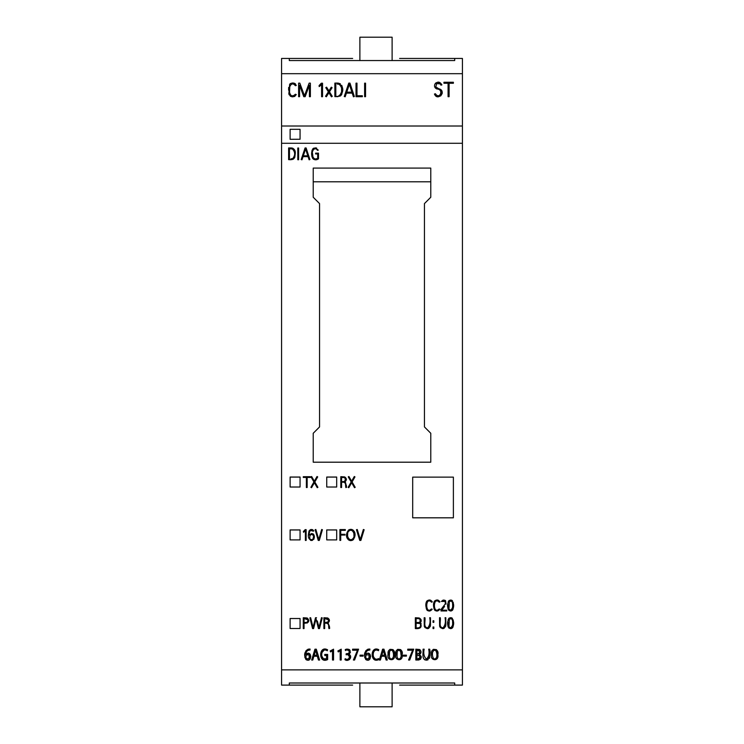 <?xml version="1.0" encoding="UTF-8"?>
<svg xmlns="http://www.w3.org/2000/svg" width="744" height="744" viewBox="0 0 744 744"><rect width="100%" height="100%" fill="white"/><g stroke="black" fill="none" stroke-linecap="round" stroke-linejoin="round"><path stroke-width="1.12" d="M399.612 58.451L454.696 58.451L454.696 60.552L454.696 58.451L462.424 58.451L462.424 685.103L454.696 685.103L454.696 683.001L289.304 683.001L289.304 685.103L352.656 685.103M326.737 529.923L336.688 529.923L336.688 539.902L326.737 539.902L326.737 529.923M300.065 618.506L290.113 618.506L290.113 628.485L300.065 628.485L300.065 618.506M290.113 529.923L300.065 529.923L300.065 539.902L290.113 539.902L290.113 529.923M462.424 143.285L281.576 143.285L281.576 685.103L289.304 685.103L289.304 683.001M462.424 669.879L281.576 669.879M313.224 168.088L430.776 168.088L430.776 197.253L424.452 203.586L424.452 426.935L430.776 433.268L430.776 462.201L313.224 462.201L313.224 433.268L319.548 426.935L319.548 203.586L313.224 197.253L313.224 168.088M336.688 477.034L326.737 477.034L326.737 487.022L336.688 487.022L336.688 477.034M300.065 477.034L290.113 477.034L290.113 487.022L300.065 487.022L300.065 477.034M392.116 683.001L392.116 706.8L359.882 706.8L359.882 683.001M392.116 60.552L392.116 37.2L359.882 37.2L359.882 60.552M399.612 685.103L454.696 685.103L454.696 683.001M352.656 58.451L281.576 58.451L281.576 143.285M289.304 60.552L289.304 58.451L289.304 60.552L454.696 60.552M462.424 73.684L281.576 73.684M462.424 126.015L281.576 126.015M300.065 139.249L290.113 139.305L300.065 139.249L300.065 129.317L290.113 129.317L290.113 139.249M430.776 181.796L313.224 181.796M336.688 477.081L326.737 477.081M290.113 529.961L300.065 529.961M300.065 618.534L290.113 618.534M300.065 477.081L290.113 477.081M326.737 529.961L336.688 529.961M337.86 650.991L341.217 649.177L341.217 660.03L340.185 660.03L340.185 650.535L338.306 651.949L337.86 650.991M433.045 627.006L433.045 628.587L433.817 628.587L433.817 627.006L433.045 627.006M311.671 660.03L314.954 649.177L316.302 649.177L319.613 660.03L318.46 660.03L317.325 656.227L313.894 656.227L312.759 660.03L311.671 660.03M314.21 655.194L317.009 655.194L315.623 650.247L314.21 655.194L315.623 650.247L316.191 652.339M451.05 617.706L451.571 617.827M451.831 617.939L452.492 618.441M453.161 619.817L453.366 621.389M453.319 625.574L452.808 627.415L451.45 628.55M448.186 626.95L447.972 626.123M447.925 625.797L447.869 621.091M448.083 619.724L448.985 618.208M449.051 618.152L450.613 617.678C447.256 620.143 446.67 623.584 448.855 628.001L452.361 628.001C454.565 623.574 453.98 620.133 450.613 617.678M450.622 628.671L448.855 628.001M449.795 627.75L451.636 627.629M452.603 624.867L452.631 623.881M452.631 623.212L452.594 621.221M448.939 626.736L449.376 618.887L451.85 618.887C453.524 622.589 453.115 625.592 450.613 627.899L448.939 626.736L449.581 627.629M448.595 622.496L448.595 623.249M451.217 618.524L450.613 618.441M311.541 487.701L310.88 487.329L313.931 481.954L311.001 476.885L311.643 476.504L314.359 481.201L317.018 476.504L317.697 476.885L314.805 481.973L317.921 487.329L317.26 487.701L314.368 482.726L311.541 487.701M330.178 650.991L333.535 649.177L333.535 660.03L332.503 660.03L332.503 650.535L330.624 651.949L330.178 650.991M341.57 477.443L341.57 481.415C346.453 483.07 346.555 475.9 341.57 477.443L343.933 477.509M345.356 478.513L345.588 479.768M345.569 484.26L345.607 485.841C345.83 482.986 344.481 481.768 341.57 482.177L343.961 482.233M345.207 483.079L345.504 483.86M345.588 485.971L345.886 487.599L345.607 485.841M346.592 487.329L346.36 485.339L346.592 487.329L345.886 487.599M346.341 485.916L345.393 482.131M346.341 479.908L346.36 479.266M345.402 477.369L340.798 476.671L344.63 476.913C346.797 478.42 346.909 480.057 344.974 481.805M341.57 482.177L341.57 487.525L340.798 487.525L340.798 476.671M315.112 529.709L315.847 529.495L318.767 539.521L321.668 529.495L322.403 529.709L319.288 540.423L318.237 540.423L315.112 529.709M321.668 529.495L319.901 535.624M319.381 537.41L318.767 539.521L317.214 534.229M316.832 532.927L315.847 529.495M369.88 649.028L369.833 650.051C367.173 650.135 365.788 651.595 365.695 654.432C371.405 648.898 372.446 663.471 365.797 659.584C363.156 654.097 364.514 650.582 369.88 649.028L367.945 649.187L365.881 650.647L364.644 654.078L364.737 657.631M369.052 654.869L366.206 654.869C365.155 658.152 366.094 659.361 369.024 658.514L369.052 654.869L366.206 654.869L365.704 656.171M370.038 658.849L370.624 656.301L369.908 654.134L367.517 653.204L365.695 654.432C365.788 651.595 367.173 650.135 369.833 650.051M369.545 656.961L368.038 659.128L366.327 658.654L365.723 657.389M406.419 656.124L403.341 656.124L403.341 655.166L406.419 655.166L406.419 656.124M328.346 624.281L327.937 623.742M327.332 623.388L326.681 623.258M328.96 628.661L328.662 627.043L328.96 628.661L329.666 628.392L329.425 626.411L328.039 622.868L329.425 626.411M329.062 619.148L329.397 621.026L328.039 622.868C329.973 621.119 329.862 619.492 327.704 617.976L323.9 617.734L323.9 628.587L324.663 628.587L324.663 623.249C327.565 622.84 328.904 624.058 328.671 626.904L328.662 627.043M327.546 622.282L328.309 621.696M324.663 622.477L324.663 618.506L328.532 619.808L328.151 621.882L325.677 622.477M326.207 622.486L327.053 622.43M328.095 619.157L327.258 618.636M417.077 622.496L419.188 622.458M418.649 618.627L416.119 618.524L418.965 618.72M421.039 619.631L421.216 620.384M421.104 621.603L420.239 622.812L421.188 623.714M415.347 617.753L419.17 617.976L415.347 617.753L415.347 628.587C420.704 628.987 422.332 627.062 420.239 622.812C421.82 620.794 421.457 619.185 419.17 617.976M418.212 627.824L418.779 627.759M419.151 627.676L420.062 627.183M420.667 626.169L420.76 625.639M420.286 623.742C421.132 626.904 419.737 628.271 416.119 627.843L416.119 623.249L419.988 623.509M419.718 619.12C420.853 621.891 419.653 623.016 416.119 622.496L416.119 618.524M352.591 650.21L352.591 649.177L358.58 649.177L354.581 660.03L353.409 660.03L357.492 650.21L352.591 650.21M290.885 159.718L288.626 159.644L290.885 159.718M293.685 158.909L291.657 159.635L293.173 159.216L295.322 153.162L294.81 157.244M294.633 157.644L294.364 158.137M292.122 148.047L293.015 148.344M288.626 147.935L291.564 147.972L288.626 147.935L288.626 159.644M294.345 155.952L294.475 155.096M294.475 152.548L294.317 151.543M290.867 158.881L292.829 158.472L290.867 158.881M289.463 158.881L289.463 148.772L292.355 148.967L290.69 148.772M292.355 148.967C295.256 151.916 295.405 155.087 292.829 158.472M295.322 153.162C295.442 150.325 294.187 148.595 291.564 147.972M407.74 650.21L407.74 649.177L413.729 649.177L409.73 660.03L408.558 660.03L412.632 650.21L407.74 650.21M326.346 96.794L325.547 96.283L328.364 91.81L325.77 87.653L326.579 87.141L328.932 90.926L331.294 87.178L332.084 87.69L329.471 91.81L332.28 96.348L331.471 96.832L328.913 92.712L326.346 96.794M364.616 96.701L364.616 83.17L365.555 83.17L365.555 96.701L364.616 96.701M378.426 650.693C371.442 646.778 371.498 662.56 378.547 658.57L378.817 659.575C369.898 664.001 369.991 645.16 378.77 649.689L378.426 650.693M378.77 649.689C369.991 645.16 369.898 664.001 378.817 659.575M375.283 658.961L373.646 657.231M309.82 538.554L310.36 539.242M310.713 539.512L312.238 539.642M311.615 539.744L311.085 539.679M312.62 539.437C314.173 537.215 313.912 535.494 311.838 534.285L313.373 535.485M313.54 536.731L313.029 539.009M311.838 534.285L309.96 535.392L309.653 538.135M311.541 533.532L309.327 535.038L311.81 533.513C315.112 535.503 315.251 537.81 312.229 540.451C308.974 539.828 307.756 537.568 308.574 533.681C308.937 529.57 310.685 528.631 313.829 530.872L313.131 531.225C310.239 529.812 308.974 531.077 309.327 535.038M309.392 532.853L309.811 531.104M309.932 530.909L310.62 530.36M310.946 530.277L311.978 530.305M312.713 530.686L313.131 531.225M312.964 529.914L312.387 529.635M311.95 529.523L310.629 529.561M309.03 530.937L308.574 533.681M310.583 540.376L311.429 540.516M313.819 539.298L314.042 538.814M314.266 537.782L314.219 535.773M314.126 535.355L313.391 534.071L311.81 533.513M443.024 600.12L441.387 601.45L445.21 601.45L445.331 603.868L440.978 609.569L440.978 610.954L446.763 610.954L446.763 610.201L441.731 610.201L444.596 606.434M445.098 600.361L443.694 600.045L445.098 600.361M444.168 600.836L443.219 600.845M445.331 603.868L445.544 602.77M446.056 604.128L445.544 600.668M429.707 649.177C430.767 653.892 429.874 657.547 427.037 660.133C421.178 660.449 423.41 652.851 423.085 649.177L424.145 649.177C423.234 653.465 423.978 656.794 426.377 659.147C428.87 656.868 429.641 653.548 428.693 649.177L429.707 649.177M428.693 649.177C429.641 653.548 428.87 656.868 426.377 659.147C423.978 656.794 423.234 653.465 424.145 649.177M423.085 649.177L423.066 650.656M424.666 659.807L428.033 659.844M429.418 658.31L429.641 657.287M356.013 96.701L356.013 83.151L356.981 83.151L356.981 95.744L362.356 95.744L362.356 96.701L356.013 96.701M310.053 649.028L310.006 650.051C307.346 650.135 305.961 651.595 305.868 654.432C311.578 648.898 312.62 663.471 305.97 659.584C303.329 654.097 304.687 650.582 310.053 649.028L308.118 649.187L306.054 650.647L304.817 654.078L304.91 657.631M309.225 654.869L306.389 654.869C305.328 658.152 306.268 659.361 309.197 658.514L309.225 654.869M310.211 658.849L310.797 656.301L310.081 654.134L307.691 653.204L305.868 654.432C305.961 651.595 307.346 650.135 310.006 650.051M309.718 656.961L308.211 659.128L306.5 658.654L305.896 657.389M305.877 656.171L306.389 654.869L307.728 654.181M339.896 540.395L339.896 529.57L345.318 529.57L345.318 530.342L340.706 530.342L340.706 534.313L345.03 534.313L345.03 535.066L340.706 535.066L340.706 540.395L339.896 540.395M309.113 159.811L308.072 156.631L309.113 159.811L309.913 159.551L306.119 147.954L305.077 147.954L301.181 159.551L301.971 159.811L303.041 156.631L308.072 156.631M305.598 148.995L307.793 155.803L305.598 148.995L303.32 155.803L305.3 149.888M307.793 155.803L303.32 155.803M434.45 94.032L435.426 93.753C439.499 100.17 444.466 89.206 436.756 88.936C434.766 87.978 434.105 86.462 434.794 84.398C437.426 81.217 439.788 81.384 441.899 84.881L440.922 85.169L440.216 83.867L436.691 83.598L435.77 86.899L438.514 88.713C447.293 90.294 437.807 102.151 434.45 94.032L435.77 96.115L437.407 96.776M437.695 96.813L440.755 95.874L442.178 93.53L442.243 92.042L441.211 90.284L435.77 86.899L436.691 83.598M438.114 83.151L438.969 83.17M440.216 83.867L440.922 85.169M436.133 82.751L435.491 83.291M435.259 83.57L434.794 84.398M441.08 91.726L440.82 94.237L439.23 95.613M438.29 95.79L437.119 95.669M433.045 620.775L433.045 622.356L433.817 622.356L433.817 620.775L433.045 620.775M319.064 85.597L321.343 83.207L322.533 83.207L322.533 96.72L321.594 96.72L321.594 84.379L319.325 86.527L319.064 85.597M319.13 86.555L319.66 86.313M320.441 85.588L321.594 84.379M321.213 83.365L320.441 84.212M320.273 84.388L319.725 84.956M437.844 654.599C439.313 661.946 429.511 660.979 431.501 654.078C430.311 647.345 439.537 648.238 437.844 654.599L437.5 651.511L436.44 649.624L433.324 649.335M436.393 657.696C437.751 655.185 436.272 647.113 432.934 651.493C431.576 654.013 433.055 662.076 436.393 657.696C433.055 662.076 431.576 654.013 432.934 651.493M429.66 610.275L431.511 608.983C425.057 615.39 425.233 595.572 431.501 602.166L430.413 600.929M430.041 600.845L427.986 601.078M426.861 606.983L426.982 608.266M427.512 609.615L428.237 610.154M429.093 600.055L430.478 600.157M432.022 601.357L432.236 601.989C430.971 599.748 429.204 599.404 426.935 600.966C424.052 604.686 427.13 615.232 432.218 609.243L431.511 608.983M427.474 610.61L426.545 609.476M426.247 608.443L426.098 605.746M426.117 603.551L426.935 600.966M431.501 602.166L432.236 601.989M303.273 477.453L303.273 476.69L310.369 476.69L310.369 477.453L307.142 477.453L307.142 487.525L306.379 487.525L306.379 477.453L303.273 477.453M424.945 625.574L425.252 626.708M427.279 627.88L428.06 627.769M430.404 626.132L428.684 628.355M428.498 628.429L427.791 628.615M427.205 628.643L424.852 627.48M424.285 626.346L424.173 617.725L424.322 626.457C427 629.591 429.046 629.229 430.478 625.369L430.478 617.725L429.707 617.725C430.571 621.928 429.902 625.313 427.679 627.862C422.936 627.387 425.642 620.961 424.936 617.725L424.173 617.725M339.738 84.537L339.162 84.286C342.51 87.68 342.696 91.335 339.71 95.251L338.994 95.492M340.129 84.807L341.394 87.15M341.552 87.941L341.608 91.335M341.487 92.172L340.315 94.814M339.162 84.286L337.227 84.053M335.814 84.053L335.814 95.725M340.361 83.802L338.25 83.133C343.607 86.425 344.221 90.759 340.101 96.115L334.856 96.608L338.083 96.636M340.761 95.697L341.728 94.423L342.612 90.21M342.417 87.457L341.738 85.346M338.25 83.133L336.92 83.077L338.25 83.133M334.856 96.608L334.856 83.096L336.92 83.077M379.328 660.03L382.611 649.177L383.951 649.177L387.261 660.03L386.108 660.03L384.974 656.227L381.542 656.227L380.407 660.03L379.328 660.03M381.858 655.194L384.657 655.194L383.272 650.247L381.858 655.194L383.272 650.247L383.839 652.339M453.384 477.127L412.688 477.127L412.688 517.815L453.384 517.815L453.384 477.127M317.297 158.546L315.419 158.993C311.076 158.36 311.104 147.712 316.265 148.809L314.089 148.893L313.094 149.795M312.545 153.487L312.964 157.328M313.131 157.644L313.996 158.593M317.111 149.386L317.483 150.335L316.265 148.809M317.483 150.335L318.283 150.139L315.372 147.87L316.656 148.047M313.317 148.419L313.922 148.112M311.922 156.659L311.745 154.966M311.717 153.906L311.736 152.52M311.876 151.125L312.136 150.037M312.731 148.967L313.075 148.605C311.252 151.785 311.132 155.068 312.694 158.472C314.442 160.127 316.377 160.248 318.497 158.835L316.777 159.616M316.358 159.718L313.522 159.281M315.372 147.87L313.075 148.605M318.497 158.835L318.497 153.143L315.614 153.143L315.614 153.952L317.679 153.952L317.679 158.36M348.815 487.701L348.146 487.329L351.205 481.954L348.266 476.885L348.917 476.504L351.624 481.201L354.293 476.504L354.962 476.885L352.079 481.973L355.195 487.329L354.525 487.701L351.642 482.726L348.815 487.701M394.45 654.599C395.929 661.946 386.127 660.979 388.117 654.078C386.927 647.345 396.152 648.238 394.45 654.599L394.115 651.511L393.055 649.624L389.94 649.335M393.009 657.696C394.367 655.185 392.888 647.113 389.549 651.493C388.191 654.013 389.67 662.076 393.009 657.696M391.614 659.119L390.089 658.635L389.335 656.775L389.549 651.493M390.414 650.275L390.935 650.079M356.478 529.709L357.25 529.495L360.319 539.521L363.36 529.495L364.142 529.709L360.868 540.423L359.761 540.423L356.478 529.709M363.36 529.495L361.51 535.624M360.961 537.41L360.319 539.521L358.682 534.229M358.292 532.927L357.25 529.495M348.35 531.635C345.607 534.899 349.41 542.99 353.261 538.21C355.846 534.964 352.265 527.105 348.35 531.635L348.871 530.974M350.071 530.314L351.335 530.277M352.703 530.974L353.186 531.579M353.921 533.801L353.939 535.94M353.261 538.21L352.591 539.065M351.363 539.66L350.024 539.623M348.722 538.805L348.369 538.331M347.597 535.606L347.708 533.392M348.285 539.679L348.778 540.06M349.392 540.358L350.033 540.525M352.005 540.414L352.591 540.172M353.065 539.874L353.567 539.391M354.665 537.047L354.869 534.573M354.562 532.462L353.986 531.132C357.343 535.336 352.293 544.394 347.625 538.879C344.119 534.648 349.336 525.478 353.986 531.132M353.307 530.286L352.796 529.895M352.2 529.598L351.382 529.403M349.699 529.495L348.638 529.97M348.341 530.212L346.685 534.48M416.9 654.041L417.375 654.041C420.732 652.488 420.565 651.205 416.9 650.191L416.9 654.041M419.123 654.497C422.062 656.431 421.978 658.263 418.881 659.993L415.831 660.03L415.831 649.177L419.765 649.521C421.634 651.549 421.42 653.204 419.123 654.497L420.5 653.744L420.983 652.246M416.9 659.007L417.375 659.007C421.03 657.454 420.872 656.124 416.9 655.008L416.9 659.007M418.463 650.265L419.588 650.898L419.718 653.009L417.375 654.041M415.831 660.03L420.462 659.342L421.197 656.441M419.077 655.213L420.025 656.273L419.923 658.077L417.375 659.007M327.276 650.786C320.534 646.396 319.427 661.63 326.579 658.803L326.579 655.464L324.765 655.464L324.765 654.432L327.648 654.432L327.648 659.556C318.283 664.355 318.46 644.825 327.583 649.791L327.276 650.786M327.583 649.791C318.46 644.825 318.283 664.355 327.648 659.556M326.579 658.803L323.417 658.747L321.743 655.966M321.947 652.562L324.058 650.154M298.614 96.701L298.614 83.133L299.823 83.133L304.482 95.744L309.151 83.133L310.378 83.133L310.378 96.701L309.411 96.701L309.411 85.207L305.142 96.701L303.775 96.701L299.572 85.244L299.572 96.701L298.614 96.701M301.822 91.363L302.269 92.572M307.969 89.066L309.411 85.207M309.151 83.133L304.482 95.744M303.998 94.469L301.766 88.415M451.05 600.073L451.571 600.194M451.831 600.306L452.492 600.808M453.161 602.175L453.366 603.756M453.319 607.941L452.808 609.782L451.45 610.917M448.186 609.317L447.972 608.49M447.925 608.164L447.869 603.458M448.083 602.091L448.985 600.575M449.051 600.52L450.613 600.045C447.256 602.51 446.67 605.951 448.855 610.368L452.361 610.368C454.565 605.942 453.98 602.501 450.613 600.045M450.622 611.038L448.855 610.368M449.795 610.117L451.636 609.996M452.603 607.234L452.631 606.248M452.631 605.579L452.594 603.589M448.939 609.104L449.376 601.254L451.85 601.254C453.524 604.956 453.115 607.96 450.613 610.266L448.939 609.104L449.581 609.996M448.595 604.863L448.595 605.616M451.217 600.892L450.613 600.808M363.1 656.124L360.022 656.124L360.022 655.166L363.1 655.166L363.1 656.124M346.723 92.163L349.364 84.323L346.723 92.163L351.903 92.163L349.364 84.323L351.903 92.163M352.219 93.13L353.428 96.794L352.219 93.13L346.406 93.13L345.169 96.794L344.258 96.497L348.759 83.114L349.959 83.114L354.349 96.497L353.428 96.794M443.945 83.272L443.945 82.249L453.384 82.249L453.384 83.272L449.097 83.272L449.097 96.701L448.074 96.701L448.074 83.272L443.945 83.272M307.579 618.245L308.788 620.18M308.807 620.766L308.416 621.984M307.477 622.858L306.993 623.072M303.273 617.734L307.086 617.985L303.273 617.734L303.273 628.587L304.045 628.587L304.045 623.258C308.695 623.137 309.709 621.38 307.086 617.985M304.045 622.496L304.045 618.506L307.914 619.826C307.914 622.096 306.621 622.988 304.045 622.496L306.444 622.43M307.914 619.826L306.602 618.627M440.281 625.574L440.597 626.708M442.615 627.88L443.396 627.769M445.749 626.132L444.019 628.355M443.843 628.429L443.126 628.615M442.541 628.643L440.197 627.48M439.62 626.346L439.509 617.725L439.658 626.457C442.336 629.591 444.391 629.229 445.814 625.369L445.814 617.725L445.052 617.725C445.907 621.928 445.238 625.313 443.024 627.862C438.272 627.387 440.978 620.961 440.271 617.725L439.509 617.725M402.132 654.599C403.611 661.946 393.809 660.979 395.799 654.078C394.608 647.345 403.834 648.238 402.132 654.599L401.788 651.511L400.737 649.624L397.622 649.335M400.691 657.696C402.048 655.185 400.56 647.113 397.231 651.493C395.864 654.013 397.352 662.076 400.691 657.696M399.286 659.119L397.77 658.635L397.008 656.775L397.231 651.493M398.607 650.079L400.616 651.307L401.044 655.083M288.635 87.448L288.607 90.182M288.793 93.567L289.165 94.823M290.355 96.283L294.466 96.515M294.764 96.376L296.261 94.553C293.415 97.817 290.951 97.576 288.858 93.856L289.658 84.212C292.476 82.249 294.689 82.677 296.279 85.486L295.359 85.709C291.192 80.333 287.947 88.685 289.63 92.647C290.718 96.32 292.634 96.85 295.377 94.237L296.261 94.553M293.062 95.846L291.285 95.697M290.374 95.018L289.872 94.004M289.853 93.939L289.714 93.344M289.565 91.735L289.797 85.951M293.536 84.063L294.001 84.165M295.517 83.979L295.052 83.607M294.68 83.402L294.085 83.198M292.355 83.077L290.839 83.402M290.318 83.663L289.658 84.212M303.366 531.542L305.189 529.635L306.137 529.635L306.137 540.442L305.384 540.442L305.384 530.565L303.571 532.286L303.366 531.542M304.463 531.532L305.384 530.565M305.077 529.756L304.463 530.426M346.155 653.781C350.973 654.822 349.494 647.699 345.449 650.544L345.253 649.521C349.671 648.517 351.103 649.94 349.541 653.818L348.471 654.283C353.512 655.659 348.815 662.644 344.946 659.686L345.188 658.682C349.513 661.676 351.428 653.613 346.155 654.822L346.155 653.781L348.443 653.427L349.354 652.358L349.113 650.656L347.253 650.033M348.22 654.999L349.578 656.906L349.159 658.338L348.062 659.1M344.946 659.686L347.243 660.188L349.466 659.565L350.545 657.919L350.564 656.096M348.471 654.283L350.433 652.488M347.048 649.047L345.253 649.521M437.342 610.275L439.192 608.983C432.729 615.39 432.906 595.572 439.174 602.166L438.951 601.589M437.714 600.845L435.668 601.078M434.533 606.983L434.654 608.266M435.184 609.615L435.919 610.154M436.765 600.055L438.151 600.157M439.695 601.357L439.909 601.989C438.644 599.748 436.877 599.404 434.617 600.966C431.725 604.686 434.803 615.232 439.899 609.243L439.192 608.983M435.156 610.61L434.226 609.476M433.919 608.443L433.771 605.746M433.789 603.551L434.617 600.966M439.174 602.166L439.909 601.989M297.795 148.01L297.795 159.728L298.614 159.728L298.614 148.01L297.795 148.01M318.441 628.587L316.033 618.794L318.441 628.587L319.474 628.587L322.236 617.873L321.501 617.678L319.148 626.82L321.501 617.678M318.971 627.536L317.344 620.942M316.544 617.743L315.512 617.743L313.084 627.508L310.629 617.697L309.895 617.873L312.573 628.587L313.587 628.587L316.033 618.794"/></g></svg>
